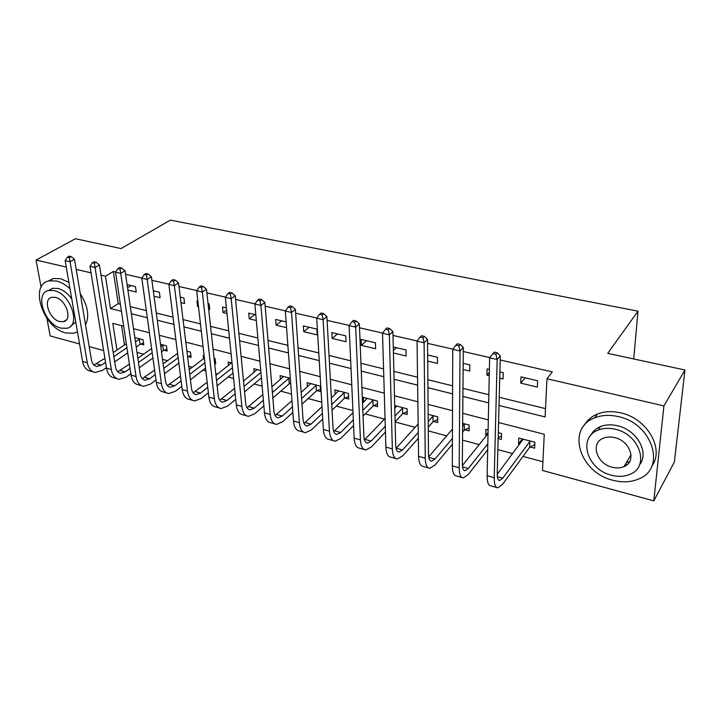 <?xml version="1.0" encoding="UTF-8"?>
<svg xmlns="http://www.w3.org/2000/svg" width="721" height="721" viewBox="0 0 721 721"><rect width="100%" height="100%" fill="white"/><g stroke="black" fill="none" stroke-linecap="round" stroke-linejoin="round"><path stroke-width="1.08" d="M627.216 464.576L625.071 464.793M41.106 287.246L36.05 260.065L75.444 238.741L121.074 248.565L170.354 220.121L638.004 311.184L607.722 353.362L684.95 369.999L674.387 461.963L653.794 500.879L542.498 470.471L544.265 434.276L498.572 422.533M137.008 352.434L143.569 354.2M162.531 359.31L167.578 360.671M178.231 363.537L178.934 363.726M188.776 366.376L192.219 367.304M202.862 370.17L205.873 370.982M215.759 373.649L217.499 374.118M228.142 376.984L233.595 378.453M254.098 383.978L262.12 386.132M280.757 391.152L291.491 394.045M308.137 398.533L321.746 402.192M336.283 406.112L352.92 410.591M365.214 413.899L384.455 419.081M395.126 421.956L415.116 427.346M428.301 430.897L446.678 435.845M462.522 440.116L479.195 444.605M497.86 449.634L512.694 453.626M523.004 456.402L542.922 461.764M103.644 350.559L89.206 346.612M79.562 343.98L50.173 335.95L46.901 318.34M121.561 325.613L124.49 344.944M530.241 447.038L534.64 448.201L534.901 442.252L518.76 438.026L518.543 443.947L519.706 444.253M498.148 438.548L501.365 439.404L501.537 433.519L498.301 432.672M488.099 430.004L485.864 429.419L485.747 435.277L486.513 435.475M464.919 429.77L469.065 430.87L469.137 425.039L462.666 423.344M433.663 421.506L437.692 422.569L437.674 416.81L428.157 414.314M403.282 413.475L407.203 414.512L407.095 408.807L394.72 405.572M373.757 405.671L377.561 406.68L377.371 401.029L363.402 397.37L363.591 402.246M345.026 398.082L348.73 399.055L348.468 393.468L334.877 389.908L335.121 394.423M317.078 390.692L320.683 391.647L320.349 386.105L307.119 382.644L307.398 386.844M290.311 378.246L280.108 375.578L280.415 379.489M289.878 383.5L290.725 383.725M260.741 370.513L253.801 368.692L254.134 372.36M232.018 362.996L228.178 361.987L228.53 365.43M214.651 363.618L215.696 363.889L215.11 358.571L214.074 358.301M204.124 355.696L203.214 355.453L203.583 358.697M187.956 356.562L191.119 357.391L190.479 352.127L186.919 351.19M164.064 350.244L167.146 351.055L166.461 345.837L160.513 344.287M140.766 344.088L143.776 344.881L143.037 339.708L134.827 337.563M499.013 405.445L545.112 416.936L546.987 378.75L552.322 371.901L500.212 359.977M489.775 357.589L463.288 351.533M452.878 349.153L427.571 343.358M417.198 340.988L392.999 335.454M382.662 333.093L359.527 327.794M349.225 325.441L327.091 320.376M316.825 318.033L295.655 313.184M285.435 310.85L265.166 306.218M254.991 303.883L235.578 299.449M225.457 297.133L206.864 292.879M196.788 290.572L178.988 286.498M168.957 284.209L151.897 280.307M141.92 278.027L125.562 274.277M115.639 272.015L113.341 271.484L118.235 303.685L120.362 304.217M130.303 306.65L146.318 310.589M156.304 313.04L173.013 317.141M183.044 319.61L200.474 323.891M210.55 326.37L228.746 330.831M238.867 333.318L257.866 337.987M268.032 340.483L287.868 345.359M298.07 347.864L318.79 352.948M329.028 355.462L350.676 360.779M360.951 363.303L383.572 368.864M393.882 371.396L417.531 377.2M427.868 379.742L452.608 385.816M462.972 388.367L488.847 394.72M499.229 397.271L545.518 408.645M537.641 380.769L520.986 376.867L520.76 383.148L537.352 387.087L537.641 380.769M499.734 378.174L503.051 378.958L503.222 372.712L499.896 371.937M489.379 369.467L487.081 368.927L486.954 375.145L489.253 375.686M463.134 369.494L469.777 371.072L469.849 364.898L463.179 363.339M427.715 361.104L437.476 363.42L437.449 357.31L427.661 355.02M393.432 352.975L406.112 355.985L406.004 349.946L393.278 346.972M375.452 342.79L361.104 339.438L361.338 345.377L375.65 348.766L375.452 342.79M345.774 335.842L331.822 332.579L332.129 338.455L346.044 341.754L345.774 335.842M316.916 329.091L303.352 325.91L303.73 331.723L317.267 334.932L316.916 329.091M286.12 321.872L275.656 319.43L276.116 325.18L286.543 327.649M255.82 314.78L248.709 313.121L249.232 318.808L256.315 320.485M226.412 307.894L222.483 306.975L223.068 312.608L226.989 313.536M208.666 309.192L209.73 309.444L209.117 303.847L208.045 303.595M197.878 301.216L196.941 300.999L197.581 306.569L198.518 306.785M180.962 302.631L184.594 303.487L183.927 297.944L180.286 297.097M154.042 296.25L160.107 297.683L159.377 292.203L153.303 290.779M127.869 290.049L136.233 292.032L135.458 286.598L127.085 284.642M633.714 358.959L638.004 311.184M684.95 369.999L663.915 405.914L653.794 500.879M36.05 260.065L66.26 267.076M76.192 269.384L91.044 272.835M101.03 275.152L105.464 276.188L110.511 308.579L121.434 311.301M113.341 271.484L105.464 276.188M546.987 378.75L663.915 405.914M131.348 313.77L147.318 317.754M157.277 320.241L173.932 324.387M183.936 326.883L201.312 331.218M211.361 333.724L229.503 338.248M239.597 340.763L258.533 345.485M268.663 348.009L288.427 352.939M298.602 355.471L319.25 360.617M329.452 363.168L351.028 368.548M361.266 371.099L383.806 376.713M394.081 379.282L417.639 385.149M427.941 387.718L452.581 393.864M462.9 396.433L488.676 402.868M123.679 326.162L112.809 323.368L116.964 350.064M488.315 419.892L462.756 413.322M452.518 410.691L428.076 404.409M417.856 401.786L394.486 395.775M384.293 393.152L361.924 387.402M351.758 384.789L330.344 379.291M320.214 376.686L299.711 371.414M289.617 368.819L269.978 363.772M259.921 361.185L241.111 356.345M231.08 353.768L213.065 349.135M203.079 346.567L185.802 342.133M175.861 339.573L159.305 335.319M149.409 332.778L133.529 328.695M118.235 303.685L110.511 308.579M525.086 377.831L520.76 383.148M522.292 438.945L518.543 443.947M488.054 432.411L485.747 435.277M489.316 372.433L486.954 375.145M396.406 347.702L393.369 350.595M366.502 340.7L361.338 345.377M337.437 333.895L332.129 338.455M309.165 327.271L303.73 331.723M281.659 320.836L276.116 325.18M254.883 314.563L249.232 318.808M226.628 310.039L223.068 312.608M198.419 305.983L197.581 306.569M154.591 291.077L153.447 291.816M131.078 285.579L127.545 287.778M522.896 439.107L522.86 440.035M534.802 444.578L529.611 447.371L529.863 441.432L502.771 478.167L499.689 480.492C498.004 480.375 497.184 478.104 497.229 473.697L500.32 355.904L497.157 359.509L494.227 477.708C494.173 484.278 495.408 487.657 497.923 487.838L502.591 484.287L529.611 447.371M529.863 441.432L530.494 441.09M523.122 439.17L497.22 474.31M495.931 354.245L497.202 352.812L494.191 352.127L492.921 353.56L495.931 354.245L497.157 359.509L489.631 357.778L487.135 475.698C487.099 482.259 488.36 485.639 490.92 485.837L496.697 487.486M489.631 357.778L492.921 353.56M497.202 352.812L500.32 355.904M501.465 436.007L498.175 437.719M487.811 443.866L468.335 468.47L465.09 470.705C463.279 470.543 462.359 468.28 462.323 463.918L463.324 347.513L460.016 351.001L459.196 467.812C459.259 474.319 460.647 477.69 463.342 477.933L468.271 474.526L487.684 449.796M488.027 433.582L462.368 465.586M458.844 345.837L460.178 344.449L457.267 343.791L455.933 345.179L458.844 345.837L460.016 351.001L452.734 349.343L452.319 465.865C452.409 472.363 453.824 475.734 456.546 475.986L462.017 477.554M452.734 349.343L455.933 345.179M460.178 344.449L463.324 347.513M469.11 427.661L464.288 430.095L464.342 424.272L462.648 426.282M452.418 438.395L434.952 459.07L431.546 461.206C429.626 461.007 428.607 458.754 428.49 454.437L427.535 339.393L424.092 342.781L425.246 458.223C425.435 464.657 426.958 468.028 429.815 468.326L434.979 465.063L452.4 444.28M462.594 432.113L464.288 430.095M464.342 424.272L464.982 423.948M452.455 429.094L428.671 456.907M422.975 337.707L424.363 336.356L421.542 335.725L420.163 337.067L422.975 337.707L424.092 342.781L417.053 341.177L418.586 456.339C418.793 462.765 420.343 466.127 423.236 466.442L428.409 467.92M417.053 341.177L420.163 337.067M424.363 336.356L427.535 339.393M437.683 419.541L433.024 421.821L432.988 416.062L428.22 421.379M418.27 432.465L402.57 449.958L399.019 452.004C396.992 451.77 395.883 449.516 395.703 445.245L392.9 331.534L389.34 334.832L392.341 448.922C392.639 455.302 394.288 458.655 397.307 459.007L402.697 455.879L418.342 438.305M428.265 427.165L433.024 421.821M432.988 416.062L433.627 415.747M418.153 423.993L396.045 448.336M388.268 329.848L389.7 328.533L386.979 327.92L385.546 329.227L388.268 329.848L389.34 334.832L382.527 333.273L385.879 447.101C386.195 453.464 387.88 456.817 390.917 457.177L395.82 458.583M382.527 333.273L385.546 329.227M389.7 328.533L392.9 331.534M407.149 411.646L402.642 413.782L402.525 408.086L394.982 416.026M385.266 426.246L371.144 441.108L367.458 443.073C365.331 442.802 364.141 440.558 363.889 436.331L359.364 323.918L355.687 327.127L360.428 439.909C360.824 446.218 362.6 449.571 365.763 449.967L371.36 446.975L385.438 432.041M395.117 421.767L402.642 413.782M402.525 408.086L403.174 407.78M396.613 406.067L394.793 408.329M385.041 418.486L364.438 439.891M354.669 322.233L356.147 320.953L353.506 320.358L352.028 321.629L354.669 322.233L355.687 327.127L349.09 325.622L354.164 438.143C354.579 444.433 356.381 447.786 359.563 448.192L364.204 449.525M349.09 325.622L352.028 321.629M356.147 320.953L359.364 323.918M612.967 480.258C622.511 482.737 631.19 482.259 639.013 478.834C666.565 468.217 652.298 423.416 618.366 416.63C609.741 414.638 601.9 415.026 594.852 417.792C565.859 428.148 579.423 472.579 612.967 480.258M651.838 466.09C664.861 449.156 647.007 418.288 620.763 412.881C612.174 410.916 604.369 411.312 597.339 414.088C591.418 416.54 587.038 420.325 584.181 425.435M590.724 435.376C592.734 431.428 595.961 428.517 600.404 426.643C605.559 424.588 611.282 424.299 617.591 425.778C636.859 429.869 649.63 452.734 639.554 464.802M611.507 475.238C618.321 476.987 624.503 476.662 630.073 474.274C650.108 466.676 639.86 434.339 615.364 429.292C609.038 427.796 603.288 428.076 598.124 430.122C577.341 437.584 587.227 469.732 611.507 475.238M614.671 437.62C610.534 436.62 606.776 436.809 603.405 438.17C590.102 442.991 596.51 463.72 612.183 467.226C616.518 468.317 620.448 468.118 623.998 466.613C636.985 461.737 630.424 440.919 614.671 437.62M626.333 462.657L629.55 461.755M70.009 288.788C65.647 284.75 61.168 282.163 56.589 281.019L49.307 280.82C28.687 284.227 43.134 328.172 65.863 332.985L74.038 333.237L77.453 331.795M85.547 324.874C89.629 316.104 87.881 305.722 80.292 293.717M68.91 282.398L60.636 278.703L53.363 278.513L48.091 281.154M48.424 290.563L52.579 288.301L57.914 288.445C63.051 289.842 67.666 293.321 71.758 298.873M75.759 322.017L70.919 325.883M60.952 328.127L66.747 328.307C81.302 325.982 70.838 293.835 54.183 290.617L48.839 290.455C34.04 292.879 44.513 324.666 60.952 328.127M55.4 297.376L51.912 297.277C42.404 298.818 49.145 319.349 59.762 321.548L63.448 321.665C72.857 320.16 66.107 299.485 55.4 297.376M377.471 403.949L373.108 405.968L372.91 400.326L362.843 410.366M353.335 419.847L340.636 432.519L336.815 434.402C334.607 434.105 333.336 431.861 333.021 427.679L326.874 316.555L323.098 319.673L329.461 431.167C329.957 437.404 331.849 440.756 335.148 441.198L340.934 438.323L353.596 425.588M363.069 416.062L373.108 405.968M372.91 400.326L373.559 400.029M367.178 398.362L362.555 403.273M353.011 412.691L333.769 431.591M322.116 314.852L323.63 313.617L321.079 313.031L319.556 314.275L322.116 314.852L323.098 319.673L316.699 318.204L323.378 429.446C323.891 435.673 325.811 439.017 329.127 439.477L333.517 440.729M316.699 318.204L319.556 314.275M323.63 313.617L326.874 316.555M348.613 396.469L344.377 398.371L344.106 392.783L331.741 404.508M322.413 413.349L311.003 424.173L307.065 425.985C304.767 425.651 303.433 423.416 303.045 419.28L295.385 309.408L291.509 312.445L299.404 422.677C299.99 428.851 301.991 432.185 305.416 432.681L311.382 429.914L322.756 419.045M332.048 410.159L344.377 398.371M344.106 392.783L344.755 392.494M338.555 390.872L331.372 397.938M322.017 406.725L304.01 423.461M290.572 307.705L292.131 306.497L289.644 305.938L288.085 307.146L290.572 307.705L291.509 312.445L285.309 311.021L293.501 421.01C294.105 427.174 296.124 430.509 299.566 431.005L303.721 432.194M285.309 311.021L288.085 307.146M292.131 306.497L295.385 309.408M320.539 389.178L316.429 390.971L316.086 385.447L301.603 398.533M292.447 406.815L282.208 416.062L278.162 417.801C275.782 417.45 274.377 415.224 273.944 411.123L264.85 302.478L260.885 305.434L270.213 414.431C270.889 420.55 272.989 423.867 276.522 424.399L282.659 421.749L292.861 412.457M301.991 404.13L316.429 390.971M316.086 385.447L316.735 385.167M310.706 383.581L301.18 392.413M291.987 400.651L275.107 415.521M259.984 300.774L261.579 299.603L259.172 299.053L257.577 300.233L259.984 300.774L260.885 305.434L254.864 304.055L264.481 412.809C265.166 418.91 267.284 422.236 270.844 422.776L274.773 423.894M254.864 304.055L257.577 300.233M261.579 299.603L264.85 302.478M290.68 383.157L289.229 383.779L288.815 378.309L272.385 392.494M263.372 400.272L254.216 408.185L250.07 409.852C247.618 409.474 246.149 407.248 245.654 403.192L235.226 295.754L231.171 298.638L241.859 406.419C242.607 412.475 244.807 415.783 248.448 416.35L254.738 413.809L263.868 405.869M272.844 398.046L289.229 383.779M288.815 378.309L289.463 378.029M283.596 376.488L271.907 386.78M262.859 394.522L247.033 407.762M230.305 294.051L231.937 292.906L229.602 292.375L227.971 293.519L230.305 294.051L231.171 298.638L225.34 297.304L236.281 404.841C237.047 410.889 239.264 414.196 242.932 414.773L246.636 415.837M225.34 297.304L227.971 293.519M231.937 292.906L235.226 295.754M235.154 393.774L226.998 400.515L222.753 402.12C220.238 401.714 218.706 399.506 218.166 395.487L206.467 289.229L202.34 292.041L214.29 398.632C215.119 404.625 217.4 407.933 221.149 408.537L227.584 406.094L235.713 399.308M244.563 391.927L261.39 377.894M260.912 372.469L244.031 386.429M257.199 369.585L243.509 381.076M234.604 388.376L219.734 400.2M201.51 287.526L203.169 286.408L200.907 285.895L199.248 287.012L201.51 287.526L202.34 292.041L196.671 290.743L208.874 397.1C209.712 403.084 212.019 406.383 215.786 406.995L219.283 407.996M196.671 290.743L199.248 287.012M203.169 286.408L206.467 289.229M207.747 387.321L200.519 393.062L196.184 394.603C193.607 394.171 192.02 391.972 191.425 387.997L178.538 282.893L174.347 285.633L187.487 391.061C188.388 397.001 190.759 400.29 194.598 400.921L201.168 398.578L208.378 392.81M217.102 385.825L233.045 373.063M232.495 367.674L216.498 380.373M231.486 362.852L215.949 375.344M207.17 382.256L193.183 392.819M173.554 281.19L175.239 280.099L173.031 279.604L171.346 280.694L173.554 281.19L174.347 285.633L168.84 284.371L182.224 389.574C183.125 395.496 185.513 398.785 189.38 399.425L192.687 400.371M168.84 284.371L171.346 280.694M175.239 280.099L178.538 282.893M215.471 361.834L214.498 362.221M181.124 380.94L174.743 385.807L170.327 387.285C167.687 386.835 166.055 384.644 165.415 380.706L151.41 276.738L147.156 279.406L161.423 383.698C162.387 389.574 164.83 392.855 168.768 393.522L175.455 391.269L181.809 386.375M190.416 379.751L205.548 368.107M204.935 362.771L189.758 374.352M204.394 358.085L189.172 369.612M180.511 376.164L167.362 385.618M146.39 275.034L148.102 273.971L145.966 273.493L144.254 274.548L146.39 275.034L147.156 279.406L141.812 278.189L156.295 382.256C157.268 388.114 159.729 391.386 163.676 392.062L166.803 392.963M141.812 278.189L144.254 274.548M148.102 273.971L151.41 276.738M190.876 355.426L187.586 356.697M155.231 374.641L149.653 378.741L145.164 380.156C142.47 379.697 140.784 377.507 140.108 373.613L125.048 270.754L120.731 273.358L136.053 376.533C137.08 382.355 139.604 385.618 143.614 386.312L150.428 384.149L155.979 380.03M164.478 373.73L178.853 363.078M178.177 357.778L163.757 368.377M177.609 353.353L163.153 363.898M154.609 370.134L142.217 378.597M120.001 269.059L121.732 268.023L119.65 267.554L117.92 268.582L120.001 269.059L120.731 273.358L115.531 272.168L131.06 375.127C132.096 380.931 134.638 384.194 138.666 384.897L141.613 385.744M115.531 272.168L117.92 268.582M121.732 268.023L125.048 270.754M166.902 349.162L163.406 350.496L162.712 345.278L160.828 346.621M130.05 368.431L125.22 371.856L120.659 373.226C117.911 372.739 116.18 370.567 115.459 366.701L99.417 264.94L95.046 267.482L111.358 369.558C112.44 375.326 115.036 378.57 119.127 379.3L126.04 377.218L130.861 373.775M139.252 367.773L152.915 357.995M161.531 351.839L163.406 350.496M152.185 352.74L138.477 362.465M162.712 345.278L163.37 345.035M151.599 348.549L137.855 358.229M129.41 364.168L117.748 371.748M94.343 263.237L96.091 262.228L94.072 261.777L92.315 262.786L94.343 263.237L95.046 267.482L89.99 266.328L106.501 368.188C107.591 373.938 110.196 377.182 114.306 377.912L117.081 378.714M89.99 266.328L92.315 262.786M96.091 262.228L99.417 264.94M143.515 343.061L140.108 344.332L139.369 339.167L135.458 341.844M105.545 362.321L101.418 365.159L96.785 366.466C93.991 365.971 92.216 363.799 91.459 359.977L74.488 259.281L70.063 261.768L87.313 362.771C88.458 368.476 91.107 371.703 95.271 372.46L102.283 370.459L106.402 367.611M114.702 361.888L127.707 352.893M136.215 347.026L140.108 344.332M126.923 347.684L113.873 356.625M139.369 339.167L140.018 338.924M126.319 343.701L113.242 352.605M104.896 358.283L93.901 365.069M69.387 257.586L71.163 256.595L69.198 256.153L67.423 257.145L69.387 257.586L70.063 261.768L65.142 260.642L82.582 361.428C83.726 367.124 86.394 370.36 90.576 371.117L93.189 371.865M65.142 260.642L67.423 257.145M71.163 256.595L74.488 259.281M502.771 478.167L497.346 476.644M494.227 477.708L487.135 475.698M468.335 468.47L462.503 466.829M459.196 467.812L452.319 465.865M434.952 459.07L428.734 457.321M425.246 458.223L418.586 456.339M402.57 449.958L396.208 448.165M392.341 448.922L385.879 447.101M371.144 441.108L364.97 439.368M360.428 439.909L354.164 438.143M340.636 432.519L334.643 430.825M329.461 431.167L323.378 429.446M311.003 424.173L305.172 422.533M299.404 422.677L293.501 421.01M282.208 416.062L276.549 414.467M270.213 414.431L264.481 412.809M254.216 408.185L248.709 406.635M241.859 406.419L236.281 404.841M226.998 400.515L221.644 399.01M214.29 398.632L208.874 397.1M200.519 393.062L195.301 391.593M187.487 391.061L182.224 389.574M174.743 385.807L169.669 384.374M161.423 383.698L156.295 382.256M149.653 378.741L144.714 377.353M136.053 376.533L131.06 375.127M125.22 371.856L120.407 370.504M111.358 369.558L106.501 368.188M101.418 365.159L96.722 363.835M87.313 362.771L82.582 361.428M499.689 480.492L498.869 480.267M465.09 470.705L464.207 470.452M431.546 461.206L430.608 460.944M399.019 452.004L398.028 451.725M367.458 443.073L366.412 442.775M631.028 454.717L623.998 466.613M600.404 426.643L598.124 430.122M594.852 417.792L597.339 414.088M66.359 319.872L63.448 321.665M52.579 288.301L48.839 290.455M49.307 280.82L53.363 278.513M336.815 434.402L335.734 434.096M307.065 425.985L305.938 425.66M278.162 417.801L276.99 417.468M250.07 409.852L248.862 409.51M222.753 402.12L221.509 401.768M196.184 394.603L194.904 394.234M170.327 387.285L169.02 386.916M145.164 380.156L143.83 379.778M120.659 373.226L119.298 372.838M96.785 366.466L95.397 366.079"/></g></svg>
